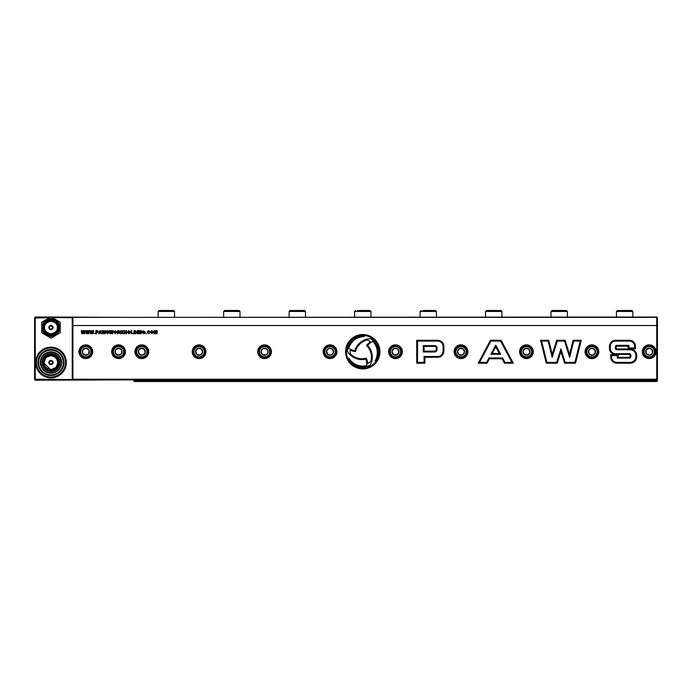 <?xml version="1.0" encoding="UTF-8"?>
<svg xmlns="http://www.w3.org/2000/svg" width="692" height="692" viewBox="0 0 692 692"><rect width="100%" height="100%" fill="white"/><g stroke="black" fill="none" stroke-linecap="round" stroke-linejoin="round"><path stroke-width="1.04" d="M616.477 311.461L617.463 310.483L616.477 311.461L617.463 310.483L616.477 311.461L617.463 310.483L631.865 310.483L632.851 311.461L616.477 311.461L616.477 317.031M551.005 311.461L551.991 310.483L551.005 311.461L551.991 310.483L551.005 311.461L551.991 310.483L566.393 310.483L567.379 311.461L551.005 311.461L551.005 317.031M485.533 311.461L486.519 310.483L485.533 311.461L486.519 310.483L485.533 311.461L486.519 310.483L500.922 310.483L501.908 311.461L485.533 311.461L485.533 317.031M423.011 310.483L435.45 310.483L436.436 311.461L420.061 311.461L420.061 317.031M357.539 310.483L369.978 310.483L370.964 311.461L354.589 311.461L354.589 317.031M289.118 311.461L290.104 310.483L289.118 311.461L290.104 310.483L289.118 311.461L290.104 310.483L304.506 310.483L305.492 311.461L289.118 311.461L289.118 317.031M223.646 311.461L224.632 310.483L223.646 311.461L224.632 310.483L223.646 311.461L224.632 310.483L239.034 310.483L240.02 311.461L223.646 311.461L223.646 317.031M166.365 310.483L173.562 310.483L174.548 311.461L158.174 311.461L159.16 310.483L166.365 310.483L159.16 310.483L158.174 311.461L158.174 317.031M133.954 317.36L656.743 317.031L657.4 317.68L657.4 380.86L656.743 381.517L134.283 381.517L133.625 379.882M133.625 380.86L657.4 380.86M224.632 310.483L231.837 310.483M290.104 310.483L297.309 310.483M486.519 310.483L493.725 310.483M551.991 310.483L559.197 310.483M617.463 310.483L624.668 310.483M366.795 364.407A14.731 14.731 0 0 1 366.734 365.679A16.366 16.366 0 0 1 348.811 357.98A15.224 15.224 0 0 0 370.237 365.065A16.859 16.859 0 0 0 367.642 345.429A14.731 14.731 0 0 1 372.85 341.364A16.366 16.366 0 0 1 375.142 360.74A15.224 15.224 0 0 0 370.566 338.63A16.859 16.859 0 0 0 354.858 350.697A14.731 14.731 0 0 1 348.733 348.223A16.366 16.366 0 0 1 364.364 336.554A15.224 15.224 0 0 0 347.514 351.571A16.859 16.859 0 0 0 365.817 359.139A14.731 14.731 0 0 1 366.795 364.407M371.396 357.072A16.366 16.366 0 0 1 370.808 361.406A8.512 8.512 0 0 1 367.59 363.343A17.516 17.516 0 0 0 366.319 358.188A16.366 16.366 0 0 1 350.403 353.889A8.512 8.512 0 0 1 350.334 350.135A17.516 17.516 0 0 0 355.428 351.614A16.366 16.366 0 0 1 367.106 339.971A8.512 8.512 0 0 1 370.393 341.787A17.516 17.516 0 0 0 366.57 345.464A16.366 16.366 0 0 1 371.396 357.072M345.593 351.726A17.188 17.188 0 0 0 362.781 368.914A17.188 17.188 0 0 0 379.96 351.726A17.188 17.188 0 0 0 362.781 334.539A17.188 17.188 0 0 0 345.593 351.726M379.147 351.726A16.366 16.366 0 0 0 362.781 335.361A16.366 16.366 0 0 0 346.407 351.726A16.366 16.366 0 0 0 362.781 368.101A16.366 16.366 0 0 0 379.147 351.726M92.702 351.726A6.877 6.877 0 0 1 85.834 358.603A6.877 6.877 0 0 1 78.957 351.726A6.877 6.877 0 0 1 85.834 344.858A6.877 6.877 0 0 1 92.702 351.726M79.615 351.726A6.219 6.219 0 0 0 85.834 357.946A6.219 6.219 0 0 0 92.053 351.726A6.219 6.219 0 0 0 85.834 345.507A6.219 6.219 0 0 0 79.615 351.726M125.442 351.726A6.877 6.877 0 0 1 118.566 358.603A6.877 6.877 0 0 1 111.689 351.726A6.877 6.877 0 0 1 118.566 344.858A6.877 6.877 0 0 1 125.442 351.726M112.346 351.726A6.219 6.219 0 0 0 118.566 357.946A6.219 6.219 0 0 0 124.785 351.726A6.219 6.219 0 0 0 118.566 345.507A6.219 6.219 0 0 0 112.346 351.726M148.685 351.726A6.877 6.877 0 0 1 141.808 358.603A6.877 6.877 0 0 1 134.931 351.726A6.877 6.877 0 0 1 141.808 344.858A6.877 6.877 0 0 1 148.685 351.726M135.589 351.726A6.219 6.219 0 0 0 141.808 357.946A6.219 6.219 0 0 0 148.027 351.726A6.219 6.219 0 0 0 141.808 345.507A6.219 6.219 0 0 0 135.589 351.726M205.974 351.726A6.877 6.877 0 0 1 199.097 358.603A6.877 6.877 0 0 1 192.22 351.726A6.877 6.877 0 0 1 199.097 344.858A6.877 6.877 0 0 1 205.974 351.726M192.878 351.726A6.219 6.219 0 0 0 199.097 357.946A6.219 6.219 0 0 0 205.316 351.726A6.219 6.219 0 0 0 199.097 345.507A6.219 6.219 0 0 0 192.878 351.726M271.446 351.726A6.877 6.877 0 0 1 264.569 358.603A6.877 6.877 0 0 1 257.692 351.726A6.877 6.877 0 0 1 264.569 344.858A6.877 6.877 0 0 1 271.446 351.726M258.35 351.726A6.219 6.219 0 0 0 264.569 357.946A6.219 6.219 0 0 0 270.788 351.726A6.219 6.219 0 0 0 264.569 345.507A6.219 6.219 0 0 0 258.35 351.726M336.918 351.726A6.877 6.877 0 0 1 330.041 358.603A6.877 6.877 0 0 1 323.164 351.726A6.877 6.877 0 0 1 330.041 344.858A6.877 6.877 0 0 1 336.918 351.726M323.821 351.726A6.219 6.219 0 0 0 330.041 357.946A6.219 6.219 0 0 0 336.26 351.726A6.219 6.219 0 0 0 330.041 345.507A6.219 6.219 0 0 0 323.821 351.726M402.389 351.726A6.877 6.877 0 0 1 395.513 358.603A6.877 6.877 0 0 1 388.636 351.726A6.877 6.877 0 0 1 395.513 344.858A6.877 6.877 0 0 1 402.389 351.726M389.293 351.726A6.219 6.219 0 0 0 395.513 357.946A6.219 6.219 0 0 0 401.732 351.726A6.219 6.219 0 0 0 395.513 345.507A6.219 6.219 0 0 0 389.293 351.726M467.861 351.726A6.877 6.877 0 0 1 460.984 358.603A6.877 6.877 0 0 1 454.108 351.726A6.877 6.877 0 0 1 460.984 344.858A6.877 6.877 0 0 1 467.861 351.726M454.765 351.726A6.219 6.219 0 0 0 460.984 357.946A6.219 6.219 0 0 0 467.204 351.726A6.219 6.219 0 0 0 460.984 345.507A6.219 6.219 0 0 0 454.765 351.726M533.333 351.726A6.877 6.877 0 0 1 526.456 358.603A6.877 6.877 0 0 1 519.58 351.726A6.877 6.877 0 0 1 526.456 344.858A6.877 6.877 0 0 1 533.333 351.726M520.237 351.726A6.219 6.219 0 0 0 526.456 357.946A6.219 6.219 0 0 0 532.676 351.726A6.219 6.219 0 0 0 526.456 345.507A6.219 6.219 0 0 0 520.237 351.726M598.805 351.726A6.877 6.877 0 0 1 591.928 358.603A6.877 6.877 0 0 1 585.051 351.726A6.877 6.877 0 0 1 591.928 344.858A6.877 6.877 0 0 1 598.805 351.726M585.709 351.726A6.219 6.219 0 0 0 591.928 357.946A6.219 6.219 0 0 0 598.148 351.726A6.219 6.219 0 0 0 591.928 345.507A6.219 6.219 0 0 0 585.709 351.726M656.094 351.726A6.877 6.877 0 0 1 649.217 358.603A6.877 6.877 0 0 1 642.34 351.726A6.877 6.877 0 0 1 649.217 344.858A6.877 6.877 0 0 1 656.094 351.726M642.998 351.726A6.219 6.219 0 0 0 649.217 357.946A6.219 6.219 0 0 0 655.436 351.726A6.219 6.219 0 0 0 649.217 345.507A6.219 6.219 0 0 0 642.998 351.726M86.907 333.726L86.197 333.726L85.471 330.655L86.067 330.655L86.552 332.765L87.054 330.655L87.858 330.655L88.36 332.8L88.835 330.655L89.441 330.655L88.723 333.726L87.988 333.726L87.451 331.433L86.907 333.726M94.968 333.726L94.371 333.137L94.968 333.726M100.426 330.655L101.594 333.726L100.703 333.016L98.636 333.726L99.804 330.655L100.426 330.655M107.589 333.76L106.326 332.705L107.597 333.25L108.22 332.826L106.447 331.459L107.537 330.612L108.687 331.52L107.545 331.131L107.13 331.606L108.808 332.826L107.589 333.76M115.244 333.76L113.782 332.212L115.235 330.612L116.689 332.195L115.244 333.76M121.429 333.726L120.84 333.726L120.84 330.655L121.429 330.655L121.429 332.03L122.726 330.655L123.531 330.655L122.372 331.84L123.574 333.726L122.787 333.726L121.922 332.298L121.429 333.726M128.885 333.76L127.423 332.212L128.876 330.612L130.338 332.195L128.885 333.76M134.014 333.726L134.014 330.655L135.719 330.715L136.48 332.869L135.719 333.656L134.014 333.726M139.421 333.726L138.824 333.726L138.824 330.655L139.447 330.655L140.675 332.67L140.675 330.655L141.263 330.655L141.263 333.726L140.632 333.726L139.421 331.736L139.421 333.726M146.358 333.726L145.77 333.137L146.358 333.726M151.929 333.76L150.467 332.212L151.92 330.612L153.382 332.195L151.929 333.76M657.4 325.543L72.902 325.543L72.902 379.225L656.743 379.225L656.743 317.36L72.902 317.36L72.902 325.543L72.245 325.543L72.245 318.009L72.902 317.36M629.244 357.297L618.12 357.297L618.12 354.676L610.751 354.676L610.751 357.133A6.055 6.055 0 0 0 616.806 363.188L630.178 363.188A6.548 6.548 0 0 0 636.726 356.639L636.726 355.498A6.548 6.548 0 0 0 630.178 348.95L616.97 348.95A0.822 0.822 0 0 1 616.157 348.128L616.157 346.986A0.822 0.822 0 0 1 616.97 346.164L628.102 346.164L628.102 348.785L635.464 348.785L635.464 346.329A6.055 6.055 0 0 0 629.409 340.274L615.551 340.274A6.055 6.055 0 0 0 609.488 346.329L609.488 348.457A6.055 6.055 0 0 0 615.551 354.512L629.244 354.512A0.822 0.822 0 0 1 630.066 355.333L630.066 356.475A0.822 0.822 0 0 1 629.244 357.297M540.564 340.274L546.282 363.188L557.25 363.188L560.909 351.562L564.577 363.188L575.545 363.188L581.254 340.274L573.071 340.274L569.559 354.347L565.122 340.274L556.697 340.274L552.259 354.347L548.747 340.274L540.564 340.274M487.073 363.188L489.426 358.767L502.107 358.767L504.459 363.188L513.3 363.188L501.112 340.274L490.42 340.274L478.233 363.188L487.073 363.188M416.714 340.274L416.714 363.188L424.897 363.188L424.897 357.297L437.742 357.297A6.141 6.141 0 0 0 443.883 351.155L443.883 346.407A6.141 6.141 0 0 0 437.742 340.274L416.714 340.274M154.723 333.726L154.134 333.726L154.134 330.655L155.129 330.655L155.648 332.748L156.167 330.655L157.162 330.655L157.162 333.726L156.574 333.726L156.556 331.304L155.977 333.726L155.319 333.726L154.74 331.304L154.723 333.726M148.486 333.215L149.792 332.783L148.512 333.726L147.111 332.195L148.538 330.612L149.749 331.52L148.495 331.131L147.707 332.151L148.486 333.215M144.308 332.584L143.555 332.073L144.896 332.073L144.896 333.302L143.599 333.76L142.059 332.177L142.837 330.767L144.853 331.52L143.555 331.131L142.656 332.151L143.555 333.25L144.308 332.584M137.916 333.726L137.327 333.726L137.327 330.655L137.916 330.655L137.916 333.726M133.296 333.726L131.134 333.726L131.134 330.655L131.722 330.655L131.722 333.215L133.296 333.215L133.296 333.726M124.785 333.726L124.188 333.726L124.188 330.655L124.785 330.655L124.785 331.875L126.039 331.875L126.039 330.655L126.627 330.655L126.627 333.726L126.039 333.726L126.039 332.385L124.785 332.385L124.785 333.726M118.073 333.726L117.484 333.726L117.484 330.655L118.773 330.655L119.967 331.503L119.197 332.35L120.2 333.726L118.211 332.428L118.073 333.726M110.729 333.726L110.019 333.726L109.284 330.655L109.89 330.655L110.365 332.765L110.876 330.655L111.68 330.655L112.182 332.8L112.658 330.655L113.263 330.655L112.536 333.726L111.81 333.726L111.274 331.433L110.729 333.726M103.316 333.726L102.606 333.726L101.871 330.655L102.477 330.655L102.952 332.765L103.463 330.655L104.267 330.655L104.769 332.8L105.245 330.655L105.85 330.655L105.123 333.726L104.397 333.726L103.861 331.433L103.316 333.726M96.43 333.726L95.842 333.726L95.842 330.655L97.546 330.698L98.16 331.606L97.477 332.541L96.43 332.584L96.43 333.726M91.197 333.726L90.496 333.726L89.761 330.655L90.367 330.655L90.842 332.765L91.353 330.655L92.157 330.655L92.659 332.8L93.135 330.655L93.74 330.655L93.013 333.726L92.287 333.726L91.751 331.433L91.197 333.726M82.608 333.726L81.907 333.726L81.172 330.655L81.777 330.655L82.253 332.765L82.755 330.655L83.559 330.655L84.061 332.8L84.536 330.655L85.142 330.655L84.424 333.726L83.689 333.726L83.161 331.433L82.608 333.726M656.743 379.882L656.743 379.225L657.4 379.225L656.743 379.882L72.902 379.882L72.245 379.225L72.245 325.543M657.4 318.009L656.743 317.36M72.902 379.882L72.902 379.225L72.245 379.225M443.062 351.155A5.32 5.32 0 0 1 437.742 356.475L424.075 356.475L424.075 362.366L417.527 362.366L417.527 341.087L437.742 341.087A5.32 5.32 0 0 1 443.062 346.407L443.062 351.155M423.253 345.593L434.714 345.593A2.292 2.292 0 0 1 437.007 347.886L437.007 349.685A2.292 2.292 0 0 1 434.714 351.977L423.253 351.977L423.253 345.593M434.714 351.155A1.47 1.47 0 0 0 436.185 349.685L436.185 347.886A1.47 1.47 0 0 0 434.714 346.407L424.075 346.407L424.075 351.155L434.714 351.155M552.173 357.357L557.302 341.087L564.525 341.087L569.654 357.357L573.711 341.087L580.207 341.087L574.905 362.366L565.174 362.366L560.909 348.846L556.645 362.366L546.922 362.366L541.611 341.087L548.107 341.087L552.173 357.357M479.599 362.366L490.913 341.087L500.619 341.087L511.933 362.366L504.952 362.366L502.6 357.946L488.933 357.946L486.58 362.366L479.599 362.366M490.879 354.278L495.766 345.092L500.653 354.278L490.879 354.278M492.246 353.465L499.287 353.465L495.766 346.839L492.246 353.465M630.888 356.475L630.888 355.333A1.635 1.635 0 0 0 629.244 353.69L615.551 353.69A5.242 5.242 0 0 1 610.309 348.457L610.309 346.329A5.242 5.242 0 0 1 615.551 341.087L629.409 341.087A5.242 5.242 0 0 1 634.651 346.329L634.651 347.964L628.916 347.964L628.916 345.343L616.97 345.343A1.635 1.635 0 0 0 615.335 346.986L615.335 348.128A1.635 1.635 0 0 0 616.97 349.763L630.178 349.763A5.726 5.726 0 0 1 635.905 355.498L635.905 356.639A5.726 5.726 0 0 1 630.178 362.366L616.806 362.366A5.242 5.242 0 0 1 611.572 357.133L611.572 355.498L617.299 355.498L617.299 358.11L629.244 358.11A1.635 1.635 0 0 0 630.888 356.475M151.929 331.131L151.055 332.186L151.929 333.25L152.785 332.177L151.929 331.131M134.897 331.165L134.603 333.215L135.476 333.181L135.978 332.195L134.897 331.165M128.885 331.131L128.011 332.186L128.885 333.25L129.75 332.177L128.885 331.131M118.073 331.165L118.073 331.918L119.379 331.529L118.073 331.165M115.235 331.131L114.37 332.186L115.235 333.25L116.1 332.177L115.235 331.131M99.717 332.506L100.522 332.506L100.115 331.399L99.717 332.506M96.742 331.165L96.43 332.073L97.572 331.615L96.742 331.165M643.076 351.726A6.141 6.141 0 0 1 649.217 345.593A6.141 6.141 0 0 1 655.35 351.726A6.141 6.141 0 0 1 649.217 357.868A6.141 6.141 0 0 1 643.076 351.726A6.141 6.141 0 0 0 649.217 357.868A6.141 6.141 0 0 0 655.35 351.726M646.146 353.5L649.217 355.273L652.288 353.5L652.288 349.953L649.217 348.188L646.146 349.953L646.146 353.5L649.217 355.273L652.288 353.5L652.288 349.953L649.217 348.188L646.146 349.953L646.146 353.5M652.772 351.726A3.564 3.564 0 0 1 649.217 355.29A3.564 3.564 0 0 1 645.653 351.726A3.564 3.564 0 0 1 649.217 348.171A3.564 3.564 0 0 1 652.772 351.726M585.864 352.704A6.141 6.141 0 0 1 590.959 345.671A6.141 6.141 0 0 1 597.992 350.757A6.141 6.141 0 0 1 592.906 357.79A6.141 6.141 0 0 1 585.864 352.704A6.141 6.141 0 0 0 592.906 357.79A6.141 6.141 0 0 0 597.992 350.757M589.177 353.967L592.49 355.23L595.241 352.989L594.679 349.495L591.366 348.232L588.615 350.463L589.177 353.967L592.49 355.23L595.241 352.989L594.679 349.495L591.366 348.232L588.615 350.463L589.177 353.967M595.44 351.164A3.564 3.564 0 0 1 592.49 355.247A3.564 3.564 0 0 1 588.416 352.297A3.564 3.564 0 0 1 591.366 348.214A3.564 3.564 0 0 1 595.44 351.164M520.566 353.465A6.141 6.141 0 0 1 524.718 345.844A6.141 6.141 0 0 1 532.347 349.988A6.141 6.141 0 0 1 528.195 357.617A6.141 6.141 0 0 1 520.566 353.465A6.141 6.141 0 0 0 528.195 357.617A6.141 6.141 0 0 0 532.347 349.988M524.017 354.295L527.46 355.126L529.899 352.557L528.896 349.157L525.453 348.327L523.014 350.896L524.017 354.295L527.46 355.126L529.899 352.557L528.896 349.157L525.453 348.327L523.014 350.896L524.017 354.295M529.873 350.723A3.564 3.564 0 0 1 527.46 355.143A3.564 3.564 0 0 1 523.04 352.738A3.564 3.564 0 0 1 525.453 348.318A3.564 3.564 0 0 1 529.873 350.723M455.284 354.01A6.141 6.141 0 0 1 458.709 346.026A6.141 6.141 0 0 1 466.685 349.451A6.141 6.141 0 0 1 463.259 357.427A6.141 6.141 0 0 1 455.284 354.01A6.141 6.141 0 0 0 463.259 357.427A6.141 6.141 0 0 0 466.685 349.451M458.796 354.512L462.299 355.022L464.496 352.237L463.173 348.941L459.67 348.439L457.481 351.225L458.796 354.512L462.299 355.022L464.496 352.237L463.173 348.941L459.67 348.439L457.481 351.225L458.796 354.512M464.289 350.411A3.564 3.564 0 0 1 462.308 355.031A3.564 3.564 0 0 1 457.68 353.05A3.564 3.564 0 0 1 459.661 348.422A3.564 3.564 0 0 1 464.289 350.411M389.942 354.313A6.141 6.141 0 0 1 392.926 346.164A6.141 6.141 0 0 1 401.083 349.14A6.141 6.141 0 0 1 398.099 357.297A6.141 6.141 0 0 1 389.942 354.313A6.141 6.141 0 0 0 398.099 357.297A6.141 6.141 0 0 0 401.083 349.14M393.48 354.624L397.009 354.944L399.042 352.046L397.554 348.829L394.025 348.517L391.983 351.415L393.48 354.624L397.009 354.944L399.042 352.046L397.554 348.829L394.025 348.517L391.983 351.415L393.48 354.624M398.739 350.23A3.564 3.564 0 0 1 397.009 354.961A3.564 3.564 0 0 1 392.286 353.231A3.564 3.564 0 0 1 394.016 348.5A3.564 3.564 0 0 1 398.739 350.23M324.496 354.365A6.141 6.141 0 0 1 327.402 346.19A6.141 6.141 0 0 1 335.585 349.088A6.141 6.141 0 0 1 332.679 357.271A6.141 6.141 0 0 1 324.496 354.365A6.141 6.141 0 0 0 332.679 357.271A6.141 6.141 0 0 0 335.585 349.088M328.034 354.65L331.563 354.927L333.57 352.012L332.048 348.811L328.518 348.526L326.512 351.45L328.034 354.65L331.563 354.927L333.57 352.012L332.048 348.811L328.518 348.526L326.512 351.45L328.034 354.65M333.259 350.195A3.564 3.564 0 0 1 331.572 354.944A3.564 3.564 0 0 1 326.823 353.257A3.564 3.564 0 0 1 328.51 348.517A3.564 3.564 0 0 1 333.259 350.195M258.929 354.14A6.141 6.141 0 0 1 262.156 346.087A6.141 6.141 0 0 1 270.217 349.322A6.141 6.141 0 0 1 266.982 357.375A6.141 6.141 0 0 1 258.929 354.14A6.141 6.141 0 0 0 266.982 357.375A6.141 6.141 0 0 0 270.217 349.322M262.441 354.563L265.962 354.987L268.089 352.15L266.697 348.898L263.176 348.474L261.048 351.302L262.441 354.563L265.962 354.987L268.089 352.15L266.697 348.898L263.176 348.474L261.048 351.302L262.441 354.563M267.847 350.334A3.564 3.564 0 0 1 265.97 355.005A3.564 3.564 0 0 1 261.299 353.128A3.564 3.564 0 0 1 263.168 348.457A3.564 3.564 0 0 1 267.847 350.334M193.25 353.603A6.141 6.141 0 0 1 197.229 345.888A6.141 6.141 0 0 1 204.944 349.858A6.141 6.141 0 0 1 200.974 357.574A6.141 6.141 0 0 1 193.25 353.603A6.141 6.141 0 0 0 200.974 357.574A6.141 6.141 0 0 0 204.944 349.858M196.718 354.356L200.178 355.1L202.557 352.479L201.476 349.105L198.016 348.353L195.637 350.974L196.718 354.356L200.178 355.1L202.557 352.479L201.476 349.105L198.016 348.353L195.637 350.974L196.718 354.356M202.488 350.645A3.564 3.564 0 0 1 200.187 355.117A3.564 3.564 0 0 1 195.706 352.816A3.564 3.564 0 0 1 198.016 348.335A3.564 3.564 0 0 1 202.488 350.645M135.762 352.764A6.141 6.141 0 0 1 140.779 345.68A6.141 6.141 0 0 1 147.863 350.697A6.141 6.141 0 0 1 142.846 357.781A6.141 6.141 0 0 1 135.762 352.764A6.141 6.141 0 0 0 142.846 357.781A6.141 6.141 0 0 0 147.863 350.697M139.083 353.993L142.405 355.221L145.13 352.955L144.533 349.469L141.211 348.232L138.487 350.498L139.083 353.993L142.405 355.221L145.13 352.955L144.533 349.469L141.211 348.232L138.487 350.498L139.083 353.993M145.32 351.129A3.564 3.564 0 0 1 142.414 355.238A3.564 3.564 0 0 1 138.305 352.332A3.564 3.564 0 0 1 141.211 348.223A3.564 3.564 0 0 1 145.32 351.129M112.433 351.726A6.141 6.141 0 0 1 118.566 345.593A6.141 6.141 0 0 1 124.707 351.726A6.141 6.141 0 0 1 118.566 357.868A6.141 6.141 0 0 1 112.433 351.726A6.141 6.141 0 0 0 118.566 357.868A6.141 6.141 0 0 0 124.707 351.726M115.495 353.5L118.566 355.273L121.636 353.5L121.636 349.953L118.566 348.188L115.495 349.953L115.495 353.5L118.566 355.273L121.636 353.5L121.636 349.953L118.566 348.188L115.495 349.953L115.495 353.5M122.129 351.726A3.564 3.564 0 0 1 118.566 355.29A3.564 3.564 0 0 1 115.01 351.726A3.564 3.564 0 0 1 118.566 348.171A3.564 3.564 0 0 1 122.129 351.726M79.779 350.697A6.141 6.141 0 0 1 86.863 345.68A6.141 6.141 0 0 1 91.88 352.764A6.141 6.141 0 0 1 84.796 357.781A6.141 6.141 0 0 1 79.779 350.697A6.141 6.141 0 0 0 84.796 357.781A6.141 6.141 0 0 0 91.88 352.764M82.504 352.955L85.237 355.221L88.559 353.993L89.156 350.498L86.431 348.232L83.109 349.469L82.504 352.955L85.237 355.221L88.559 353.993L89.156 350.498L86.431 348.232L83.109 349.469L82.504 352.955M89.337 352.332A3.564 3.564 0 0 1 85.228 355.238A3.564 3.564 0 0 1 82.322 351.129A3.564 3.564 0 0 1 86.431 348.223A3.564 3.564 0 0 1 89.337 352.332M132.803 379.882L35.586 380.211A0.986 0.986 0 0 1 34.6 379.225L34.6 318.009A0.986 0.986 0 0 1 35.586 317.031L50.698 317.031M51.234 317.031L132.155 317.36M49.564 317.68L35.257 318.009L35.257 379.225L72.574 379.553M72.574 317.68L52.376 317.68M51.372 370.48L49.599 370.367A2.05 1.323 74.1 0 1 50.412 369.191L52.808 370.272L51.736 370.445M57.747 358.361L57.626 358.404C55.749 358.517 54.919 357.634 55.135 355.757L57.739 358.361A2.05 1.323 -105.9 0 1 57.626 358.404A2.05 1.323 -105.9 0 1 55.723 356.475A2.05 1.323 74.1 0 1 55.68 356.12M58.803 361.129L58.924 362.53A7.958 7.958 0 0 1 50.966 370.488A7.958 7.958 0 0 1 43.016 362.53A7.958 7.958 0 0 1 50.966 354.581A7.958 7.958 0 0 1 58.924 362.53L58.734 364.252M58.742 364.208L58.863 363.49M57.73 366.725L56.51 366.665L55.585 369.009M56.415 368.326L56.978 367.737M57.22 367.452L57.678 366.795M44.253 358.266L46.71 355.809M35.621 362.53A15.345 15.345 0 0 1 50.966 347.185A15.345 15.345 0 0 1 66.311 362.53A15.345 15.345 0 0 1 50.966 377.875A15.345 15.345 0 0 1 35.621 362.53M36.451 362.53A14.515 14.515 0 0 1 50.966 348.015A14.515 14.515 0 0 1 65.489 362.53A14.515 14.515 0 0 1 50.966 377.053A14.515 14.515 0 0 1 36.451 362.53M50.966 374.874A12.344 12.344 0 0 1 38.622 362.53A12.344 12.344 0 0 1 50.966 350.187A12.344 12.344 0 0 1 63.309 362.53A12.344 12.344 0 0 1 50.966 374.874M50.966 375.531A12.992 12.992 0 0 1 37.974 362.53A12.992 12.992 0 0 1 50.966 349.538A12.992 12.992 0 0 1 63.967 362.53A12.992 12.992 0 0 1 50.966 375.531M40.3 362.53A10.674 10.674 0 0 1 50.966 351.856A10.674 10.674 0 0 1 61.64 362.53A10.674 10.674 0 0 1 50.966 373.204A10.674 10.674 0 0 1 40.3 362.53M40.785 362.53A10.181 10.181 0 0 1 50.966 352.349A10.181 10.181 0 0 1 61.147 362.53A10.181 10.181 0 0 1 50.966 372.711A10.181 10.181 0 0 1 40.785 362.53M50.966 371.466A8.935 8.935 0 0 1 42.03 362.53A8.935 8.935 0 0 1 50.966 353.595A8.935 8.935 0 0 1 59.901 362.53A8.935 8.935 0 0 1 50.966 371.466M46.252 368.94L44.193 366.708A2.05 1.323 74.1 0 1 44.305 366.665L44.193 366.699M57.566 366.976L55.767 368.879A2.05 1.323 -105.9 0 1 55.723 368.672A2.05 1.323 74.1 0 1 56.51 366.665M50.17 370.445L49.123 370.272L50.412 369.191M43.215 364.329L43.233 364.373C44.746 363.153 44.746 361.925 43.233 360.688L43.215 364.329M57.964 363.767A7.102 7.102 0 0 1 56.787 366.604M55.04 368.352A7.102 7.102 0 0 1 52.203 369.528M49.729 369.528A7.102 7.102 0 0 1 46.892 368.352M45.144 366.604A7.102 7.102 0 0 1 43.977 363.767M48.829 362.53A2.137 2.137 0 0 1 50.966 360.394A2.137 2.137 0 0 1 53.111 362.53A2.137 2.137 0 0 1 50.966 364.667A2.137 2.137 0 0 1 48.829 362.53M49.426 362.53A1.54 1.54 0 0 1 50.966 360.99A1.54 1.54 0 0 1 52.506 362.53A1.54 1.54 0 0 1 50.966 364.07A1.54 1.54 0 0 1 49.426 362.53M49.123 354.797L52.808 354.797C51.58 356.311 50.352 356.311 49.123 354.797M43.977 361.293A7.102 7.102 0 0 1 45.144 358.456M46.892 356.709A7.102 7.102 0 0 1 49.729 355.532M52.203 355.532A7.102 7.102 0 0 1 55.04 356.709M56.787 358.456A7.102 7.102 0 0 1 57.964 361.293M43.146 327.506A7.82 7.82 0 0 0 50.966 335.326A7.82 7.82 0 0 0 58.794 327.506A7.82 7.82 0 0 0 50.966 319.678A7.82 7.82 0 0 0 43.146 327.506A7.82 7.82 0 0 1 50.966 319.678A7.82 7.82 0 0 1 58.794 327.506M43.977 327.506A6.989 6.989 0 0 1 50.966 320.517A6.989 6.989 0 0 1 57.955 327.506A6.989 6.989 0 0 1 50.966 334.495A6.989 6.989 0 0 1 43.977 327.506M58.647 327.506A7.673 7.673 0 0 0 50.966 319.825A7.673 7.673 0 0 0 43.293 327.506A7.673 7.673 0 0 0 50.966 335.179A7.673 7.673 0 0 0 58.647 327.506M48.829 327.506A2.137 2.137 0 0 1 50.966 325.361A2.137 2.137 0 0 1 53.111 327.506A2.137 2.137 0 0 1 50.966 329.643A2.137 2.137 0 0 1 48.829 327.506M49.426 327.506A1.54 1.54 0 0 1 50.966 325.967A1.54 1.54 0 0 1 52.506 327.506A1.54 1.54 0 0 1 50.966 329.046A1.54 1.54 0 0 1 49.426 327.506M59.858 327.506A8.884 8.884 0 0 0 50.966 318.614A8.884 8.884 0 0 0 42.082 327.506A8.884 8.884 0 0 0 50.966 336.39A8.884 8.884 0 0 0 59.858 327.506M60.178 327.506L60.178 322.187L50.966 316.875L41.762 322.187L41.762 332.817L50.966 338.137L60.178 332.817L60.178 327.506M60.195 327.697L60.178 328.492M60.178 326.52L60.204 327.454M134.611 379.882L134.611 381.517M656.414 381.517L656.414 379.882M654.372 351.726A5.155 5.155 0 0 0 649.217 346.571A5.155 5.155 0 0 0 644.062 351.726A5.155 5.155 0 0 0 649.217 356.882A5.155 5.155 0 0 0 654.372 351.726M597.023 350.913A5.155 5.155 0 0 0 591.115 346.64A5.155 5.155 0 0 0 586.833 352.548A5.155 5.155 0 0 0 592.75 356.821A5.155 5.155 0 0 0 597.023 350.913M531.404 350.273A5.155 5.155 0 0 0 524.994 346.787A5.155 5.155 0 0 0 521.509 353.188A5.155 5.155 0 0 0 527.918 356.674A5.155 5.155 0 0 0 531.404 350.273M465.777 349.815A5.155 5.155 0 0 0 459.073 346.943A5.155 5.155 0 0 0 456.201 353.647A5.155 5.155 0 0 0 462.896 356.518A5.155 5.155 0 0 0 465.777 349.815M400.192 349.555A5.155 5.155 0 0 0 393.341 347.055A5.155 5.155 0 0 0 390.833 353.897A5.155 5.155 0 0 0 397.684 356.406A5.155 5.155 0 0 0 400.192 349.555M334.694 349.512A5.155 5.155 0 0 0 327.826 347.073A5.155 5.155 0 0 0 325.387 353.949A5.155 5.155 0 0 0 332.255 356.38A5.155 5.155 0 0 0 334.694 349.512M269.309 349.702A5.155 5.155 0 0 0 262.545 346.986A5.155 5.155 0 0 0 259.829 353.75A5.155 5.155 0 0 0 266.593 356.466A5.155 5.155 0 0 0 269.309 349.702M204.01 350.152A5.155 5.155 0 0 0 197.523 346.822A5.155 5.155 0 0 0 194.184 353.301A5.155 5.155 0 0 0 200.671 356.639A5.155 5.155 0 0 0 204.01 350.152M146.894 350.861A5.155 5.155 0 0 0 140.943 346.649A5.155 5.155 0 0 0 136.731 352.6A5.155 5.155 0 0 0 142.682 356.812A5.155 5.155 0 0 0 146.894 350.861M123.721 351.726A5.155 5.155 0 0 0 118.566 346.571A5.155 5.155 0 0 0 113.41 351.726A5.155 5.155 0 0 0 118.566 356.882A5.155 5.155 0 0 0 123.721 351.726M90.911 352.6A5.155 5.155 0 0 0 86.699 346.649A5.155 5.155 0 0 0 80.748 350.861A5.155 5.155 0 0 0 84.96 356.812A5.155 5.155 0 0 0 90.911 352.6M35.257 318.009L34.6 318.009M35.586 317.031L35.586 317.68M35.257 379.225L34.6 379.225M35.586 379.553L35.586 380.211M58.811 363.88A2.05 1.323 -105.9 0 1 58.249 362.573A2.05 1.323 74.1 0 1 58.716 360.731M44.193 358.361L45.43 358.404A2.05 1.323 -105.9 0 1 44.374 358.084M57.704 363.309L56.277 366.743M55.178 367.841L51.744 369.26M50.196 369.26L44.236 363.309M44.236 361.76L45.663 358.318M46.753 357.228L50.196 355.8M51.744 355.8L55.178 357.228M56.277 358.318L57.704 361.76M57.315 327.506C57.678 330.508 55.559 332.618 50.966 333.855C46.373 332.618 44.262 330.508 44.617 327.506C44.262 324.505 46.373 322.385 50.966 321.157C55.559 322.385 57.678 324.505 57.315 327.506M57.791 327.506A6.825 6.825 0 0 1 50.966 334.331A6.825 6.825 0 0 1 44.141 327.506A6.825 6.825 0 0 1 50.966 320.681A6.825 6.825 0 0 1 57.791 327.506M42.489 327.506C42.004 331.511 44.833 334.34 50.966 335.983C57.099 334.34 59.927 331.511 59.443 327.506C59.927 323.493 57.099 320.673 50.966 319.029C44.833 320.673 42.004 323.493 42.489 327.506M632.851 311.461L631.865 310.483L632.851 311.461L631.865 310.483L632.851 311.461L632.851 317.031M567.379 311.461L566.393 310.483L567.379 311.461L566.393 310.483L567.379 311.461L567.379 317.031M501.908 311.461L500.922 310.483L501.908 311.461L500.922 310.483L501.908 311.461L501.908 317.031M436.436 311.461L435.45 310.483L436.436 311.461L435.45 310.483L436.436 311.461L436.436 317.031M370.964 311.461L369.978 310.483L370.964 311.461L369.978 310.483L370.964 311.461L370.964 317.031M305.492 311.461L304.506 310.483L305.492 311.461L304.506 310.483L305.492 311.461L305.492 317.031M240.02 311.461L239.034 310.483L240.02 311.461L239.034 310.483L240.02 311.461L240.02 317.031M174.548 311.461L173.562 310.483L174.548 311.461L173.562 310.483L174.548 311.461L174.548 317.031M158.174 311.461L159.16 310.483M354.589 311.461L355.576 310.483M420.061 311.461L421.047 310.483M58.708 364.373C57.185 363.136 57.185 361.907 58.708 360.688M57.86 363.611L56.606 366.639M55.075 368.17L52.047 369.424M49.885 369.424L46.857 368.17M45.335 366.639L44.08 363.611M45.43 358.404L46.797 355.757M44.305 366.665C46.191 366.544 47.021 367.426 46.797 369.303M57.86 361.449L56.606 358.421M55.075 356.899L52.047 355.645M49.885 355.645L46.857 356.899M45.335 358.421L44.08 361.449"/></g></svg>
